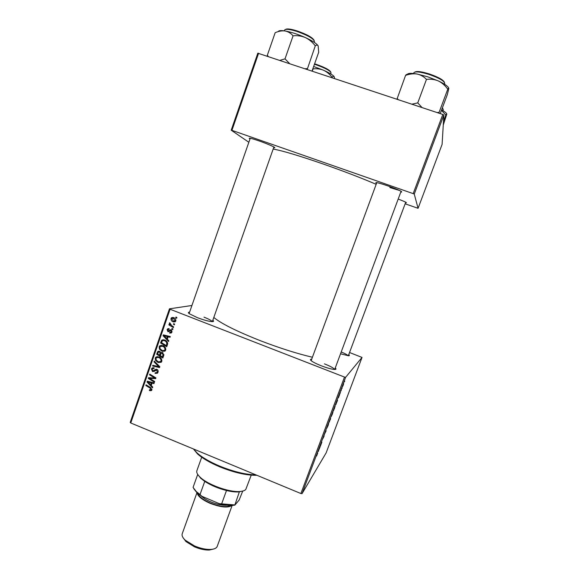 <?xml version="1.0" encoding="UTF-8"?>
<svg xmlns="http://www.w3.org/2000/svg" width="579" height="579" viewBox="0 0 579 579"><rect width="100%" height="100%" fill="white"/><g stroke="black" fill="none" stroke-linecap="round" stroke-linejoin="round"><path stroke-width="0.87" d="M398.186 199.06C404.381 201.42 407.066 202.686 406.255 202.86L405.524 202.759M250.005 138.96L249.354 138.54C248.623 137.664 251.887 138.461 259.16 140.943C268.084 144.033 276.878 148 274.403 147.79L273.65 147.688M376.531 183.348L375.887 182.942C375.228 181.987 379.281 182.993 388.031 185.953C398.019 189.579 402.535 191.62 401.58 192.098L400.813 192.004M389.841 187.538L399.561 190.491M335.248 367.983C336.457 369.047 336.146 369.532 334.315 369.445C331.318 369.163 327.012 367.954 321.396 365.827C316.742 363.988 313.427 362.345 311.451 360.905C310.018 359.769 310.098 359.197 311.697 359.19M334.611 369.46C333.808 368.114 330.421 366.254 324.457 363.873M212.84 320.223C214.02 321.2 213.76 321.671 212.044 321.635C208.578 321.352 203.663 320.013 197.309 317.625L189.347 313.753C187.972 312.718 188.059 312.19 189.608 312.161M212.24 321.635C211.588 320.571 208.838 319.072 203.974 317.147M348.746 354.652C349.73 355.434 349.6 355.803 348.355 355.752L340.539 353.791M348.153 355.738C347.422 354.862 345.113 353.595 341.219 351.96M312.414 357.243C297.02 353.624 279.671 348.117 260.376 340.705C236.659 331.311 221.135 323.56 213.81 317.458M376.169 184.317C361.354 177.985 343.955 171.297 323.958 164.27C299.234 155.729 282.306 150.656 273.165 149.064M340.43 392.649L340.097 393.373L340.43 392.649M342.247 387.8L341.914 388.516L342.247 387.8M332.447 413.971L331.05 416.822L333.055 411.698L332.404 413.949M335.95 404.591L336.327 402.463L337.543 400.35L335.798 404.533M330.443 419.297L328.93 422.214L330.399 419.276M326.129 430.805L324.443 434.192L325.934 430.725M316.604 456.013L317.683 453.053L316.568 455.999M320.52 445.787L319.688 446.887L321.331 442.486L321.888 442.132L320.52 445.787M302.043 493.655L326.143 452.865L362.02 357.424L345.62 377.32L302.043 493.655L300.892 493.525L344.498 377.067L345.62 377.32M318.421 451.388L318.631 449.702L319.984 447.205L318.226 451.309M324.066 436.327L322.749 438.839L324.298 434.887L323.039 438.137L324.03 436.305M328.177 425.362L326.759 428.272L328.756 423.155L328.134 425.341M338.418 397.751L339.728 394.299L338.418 397.751M334.452 408.6L333.236 410.706L335.147 406.074L334.409 408.579M343.47 384.55L342.594 386.555L343.434 384.536M341.205 390.572L340.655 391.23L341.494 389.001L340.988 390.485M344.737 381.148L344.411 381.858L344.686 381.127M162.887 345.598C164.986 346.416 165.92 347.914 165.695 350.078L165.102 350.99L162.033 351.279L159.442 349.188L159.145 346.778L159.753 345.844L162.887 345.598M167.324 339.207L168.836 340.749L168.569 341.516L163.061 335.748L163.358 334.879L170.291 336.551L170.045 337.267L168.163 336.783L167.324 339.207M151.85 389.964L151.474 390.593L149.353 390.449L149.512 389.718L151.097 389.609L150.185 388.191L145.836 385.513L146.082 384.803L150.583 387.575L151.85 389.964M156.815 369.315C158.002 369.938 158.4 370.9 158.009 372.21L157.401 373.238L155.063 373.404L155.23 372.666L156.258 372.876L157.264 371.848L156.634 370.039L154.246 371.371L152.545 371.588L151.452 368.997L152.024 368.085L154.18 367.853L154.007 368.584L152.603 368.714L152.212 369.33L152.74 370.871L156.815 369.315M154.282 361.101L159.833 366.688L159.522 367.585L152.595 365.986L152.842 365.277L158.776 366.652L154.021 361.861L154.282 361.101M158.979 356.874C161.071 357.699 162.004 359.19 161.78 361.354L161.208 362.244L158.132 362.541L155.541 360.449L155.244 358.046L155.831 357.134L158.979 356.874M175.994 317.017L176.892 317.553L176.638 318.262L175.741 317.748L175.994 317.017M191.931 305.488L169.459 308.824L170.081 309.244L130.76 422.981L300.892 493.525M170.081 309.244L344.498 377.067M162.41 352.531L163.785 355.296L162.844 358.017L156.656 354.247L157.864 351.431L159.507 351.272L160.788 352.85L162.41 352.531M151.257 385.513L152.755 387.061L152.494 387.821L147.037 382.046L147.334 381.192L154.195 382.922L153.949 383.624L152.089 383.124L151.257 385.513M150.938 379.18L154.68 381.518L154.434 382.227L148.289 378.427L148.542 377.689L154.767 378.007L149.534 374.83L149.78 374.121L155.939 377.899L155.679 378.637L149.462 378.34L150.938 379.18M171.949 332.064L171.406 332.925L169.64 333.077L169.799 332.339L171.355 331.796L170.943 330.573L167.961 331.716L167.107 329.69L167.649 328.836L169.126 328.648L168.967 329.393L167.7 329.958L168.098 330.964L171.138 329.842L171.949 332.064L169.64 333.077M167.678 343.564L166.759 346.727L160.564 342.963L161.816 340.119L164.668 339.974C166.361 340.597 167.367 341.798 167.678 343.564M173.591 317.582C175.22 318.168 175.958 319.297 175.799 320.961L175.307 321.714L173.287 321.91C171.587 321.316 170.827 320.165 171 318.45L171.485 317.726L173.591 317.582M173.714 323.603L174.605 324.139L174.359 324.848L173.461 324.327L173.714 323.603M171.847 325.76L173.649 326.874L173.403 327.598L168.873 324.87L169.126 324.146L170.06 324.718L169.372 323.14L169.669 322.764L171.847 325.76M172.05 328.394L172.94 328.93L172.694 329.646L171.797 329.125L172.05 328.394M130.76 422.981L130.203 422.409L169.459 308.824M349.542 352.517L362.02 357.424M405.134 203.815L418.074 208.302L442.095 144.403L443.876 115.026L414.26 194.088L413.182 193.625L442.819 114.461L443.876 115.026M418.074 208.302L414.26 194.088M248.847 142.275L231.209 130.188L257.821 53.196L442.819 114.461M258.596 53.254L231.933 130.355L413.182 193.625M231.933 130.355L231.209 130.188M176.863 317.538L175.741 317.748M163.198 356.997L162.764 356.729M160.383 355.282L159.956 355.021M157.633 353.95L156.656 354.247M158.668 351.931L159.044 351.214L157.691 351.612M162.12 352.445L160.788 352.85M162.829 352.749L161.773 353.132M159.999 351.533L158.964 351.909M161.403 353.19L161.469 352.64M157.626 353.972L159.551 355.144L160.079 352.749L159.29 351.989L158.4 352.075L157.626 353.972M160.535 354.84L159.551 355.144M160.224 351.714L159.29 351.989M160.738 352.546L160.079 352.749M160.274 355.586L162.366 356.859L163.032 354.833L162.149 353.226L161.244 353.291L160.274 355.586M163.35 356.541L162.366 356.859M163.083 352.944L162.149 353.226M163.9 354.558L163.032 354.833M161.063 362.367L159.471 362.085L158.132 362.541M156.301 360.203L155.541 360.449M156.569 357.627L155.244 358.046M156.612 357.598L157.394 356.541M159.022 356.896L157.749 357.323M159.703 357.221L156.417 357.742L156.004 358.372L156.236 360.102L158.407 361.853L161.802 361.289M161.91 360.703L161.027 360.999C161.107 359.313 160.318 358.162 158.668 357.547M161.823 361.209L160.636 361.607L161.027 360.999M159.775 366.862L158.812 366.637M158.451 366.558L155.034 365.762M153.949 365.523L152.595 365.986M159.529 366.384L158.776 366.652M154.788 361.607L154.021 361.861M157.474 373.158L156.424 372.898L155.063 373.404M157.365 372.384L158.009 372.217M158.161 371.515L157.264 371.848M157.488 369.728L156.634 370.039M157.249 369.54L155.997 369.988M154.441 371.226L152.545 371.588M153.913 371.088L153.435 370.835L156.185 369.149M152.82 368.555L151.452 368.997M152.827 368.519L153.355 367.636M154.115 368.114L153.428 368.425M151.705 390.289L149.925 390.753M151.307 390.166L150.873 389.949M150.243 390.072L149.353 390.449M151.857 389.508L150.916 389.913M151.937 389.254L151.097 389.609M146.682 385.173L145.836 385.513M148.629 381.706L147.037 382.046M153.211 382.676L152.089 383.124M152.451 382.98L152.61 382.524M149.006 383.103L150.627 384.818L151.285 382.914L147.869 382.002L149.006 383.103M151.64 384.405L150.627 384.818M148.919 381.59L147.869 382.002M152.4 382.466L151.285 382.914M150.033 378.116L148.289 378.427M155.592 377.689L154.767 378.007M154.021 376.726L153.138 377.059M150.41 374.504L149.534 374.83M155.874 378.08L152.805 377.993L151.43 378.521M152.805 377.993L150.844 377.812L149.462 378.34M171.413 332.925L169.727 333.113M171.536 332.158L171.912 332.165M172.064 331.629L171.355 331.796M171.804 330.37L170.943 330.573M171.724 330.262L170.588 330.529M169.343 331.441L167.961 331.716M169.263 331.412L168.663 331M168.004 329.487L167.107 329.69M168.446 329.306L168.916 328.582M169.01 330.754L170.306 330.45L168.619 331.022M170.306 330.45L171.044 329.806M170.624 329.74L170.139 329.849M164.501 335.552L163.061 335.748M170.255 336.66L168.163 336.783M168.503 336.696L168.655 336.254L165.218 335.371L163.9 335.697L166.687 338.512L167.353 336.58L163.9 335.697M167.649 338.259L166.687 338.512M168.655 336.254L167.353 336.58M167.092 345.764L166.622 345.475M165.493 340.372L162.424 340.698L161.534 342.688L160.564 342.963M162.612 340.568L162.865 340.09L161.534 340.438M162.865 340.09L163.307 339.656M164.979 340.105L163.481 340.423M161.534 342.688L166.282 345.576L166.6 344.664C167.07 342.725 166.332 341.393 164.378 340.662M167.259 345.294L166.282 345.576M167.555 344.396L166.6 344.664M164.885 351.156L162.033 351.279M160.217 348.963L159.442 349.188M160.361 346.437L159.145 346.778M160.513 346.329L161.367 345.265M163.112 345.692L161.707 346.054M164.479 350.396L165.695 350.071M160.137 348.833L162.308 350.584L164.53 350.346L164.943 349.723C165.015 348.037 164.226 346.886 162.576 346.271L160.332 346.466L159.905 347.111L160.137 348.833M163.654 345.967L162.576 346.271M165.826 349.463L164.943 349.723M175.169 321.815L173.287 321.91M174.569 321.649L173.801 321.28M171.934 318.276L171 318.45M172.318 318.132L172.911 317.386M174.366 317.965L172.86 318.146M175.039 321.012L175.763 321.07M171.594 318.718L173.461 321.164L175.198 320.723L173.338 318.291L171.594 318.718M174.525 318.066L173.338 318.291M175.893 320.585L175.198 320.723M174.54 324.102L173.461 324.327M170.675 324.899L170.291 324.667M169.936 324.645L168.873 324.87M170.429 324.638L170.06 324.718M170.038 323.01L169.372 323.14M172.853 328.879L171.797 329.125M319.883 446.351L320.252 446.503M321.244 442.732L321.606 442.877M318.537 450.31L319.21 448.848L318.421 450.259M327.113 427.316L328.481 423.886L327.041 427.288M329.046 421.896L329.415 422.04M329.256 421.469L330.262 418.928L329.212 421.454M329.465 421.396L330.631 418.443L329.422 421.382M336.182 403.208L336.812 401.855L336.066 403.165M333.323 410.489L333.692 410.634M333.562 409.968L334.872 406.798L333.518 409.954M331.405 415.845L332.773 412.429L331.34 415.816M343.137 384.688L343.68 383.472L343.101 384.673M256.866 475.272L256.519 475.287C246.422 475.431 234.162 472.616 219.738 466.84C210.003 462.722 202.607 458.423 197.548 453.943L193.444 448.971M193.524 449.007L197.063 452.952C202.245 457.54 209.822 461.941 219.817 466.167C233.619 471.726 245.648 474.628 255.896 474.867M331.854 77.593L331.991 77.202C333.026 76.225 333.779 76.11 334.264 76.848L334.611 78.491M312.298 71.094L313.08 68.894C316.677 68.445 320.18 68.894 323.581 70.262C326.86 71.832 329.668 74.148 331.991 77.202M334.3 76.927L334.264 76.848C333.229 75.198 329.668 72.997 323.581 70.262L313.652 66.491M289.543 63.538L285.013 58.863L279.918 60.339M312.052 71.014L318.696 52.248L318.153 45.879C316.8 43.664 312.544 40.899 305.394 37.577C309.244 39.481 312.537 42.231 315.28 45.85C316.554 44.851 317.509 44.858 318.153 45.879L318.211 46.002M307.225 69.408L315.28 45.85M307.246 68.604L305.198 68.735M293.068 35.826C297.288 35.348 301.391 35.934 305.394 37.577C297.99 34.299 291.251 32.106 285.172 30.984C288.277 31.642 290.911 33.264 293.068 35.826L285.013 58.863M268.367 56.503L267.31 55.338L275.163 32.721C278.6 31.165 281.937 30.586 285.172 30.984C280.981 30.303 278.665 30.513 278.224 31.613M267.31 55.338L267.346 56.163M443.492 121.337L445.859 115.026C446.481 113.882 446.778 113.607 446.764 114.193L443.268 125.071M441.444 110.343L445.859 115.026M441.589 109.938C444.658 111.588 446.366 112.898 446.72 113.875M448.718 88.095C447.958 86.228 444.52 83.854 438.419 80.973L427.736 76.819L417.148 74.04C420.781 74.857 423.886 76.652 426.462 79.403C430.595 78.845 434.583 79.374 438.419 80.973C442.103 82.84 445.222 85.576 447.762 89.195C448.472 87.979 448.819 87.776 448.79 88.601L447.372 94.486L440.221 113.6M438.882 113.151L439.092 112.384L437.094 112.558M439.092 112.384L447.762 89.195M422.019 107.549L417.763 102.888L426.462 79.403M417.763 102.888L411.886 104.184M405.575 75.393C409.519 73.938 413.384 73.482 417.148 74.04C410.649 72.889 407.326 73.171 407.189 74.886C406.965 74.126 406.429 74.293 405.575 75.393L396.955 99.226M398.366 99.689L397.107 98.444M243.332 490.905L238.519 491.955C235.183 492.107 231.173 491.622 226.49 490.514C218.232 488.43 210.988 485.39 204.756 481.381L200.71 478.268L197.685 474.382M201.702 457.229L196.889 470.676C196.303 472.457 197.417 474.671 200.24 477.32C207.81 484.666 228.966 492.324 239.482 491.528C242.615 491.354 244.722 490.659 245.786 489.443L251.221 475.149M239.351 491.897L234.806 505.149L232.425 505.424C228.756 505.59 224.384 505.004 219.303 503.672L201.789 496.254L196.766 492.512L193.704 488.596M242.673 491.195L239.163 500.01L234.806 505.149M219.303 503.672L234.596 504.91M226.49 490.514L221.706 503.672M204.756 481.381L200.037 494.509L201.789 496.254M197.707 474.433L193.068 487.373L196.303 491.585L200.037 494.509M213.637 549.015L209.287 550.028C204.807 550.166 199.871 549.095 194.472 546.829L185.997 541.597L183.297 538.029M196.969 492.693L182.226 533.744C181.632 535.589 182.66 537.761 185.309 540.258L194.537 545.946C200.421 548.422 205.798 549.58 210.662 549.435C214.302 549.218 216.481 548.204 217.205 546.41L232.157 505.431M197.121 492.83C197.728 496.21 202.013 499.684 209.967 503.267C220.765 507.385 228.097 508.109 231.947 505.438M158.299 352.198L157.256 352.51M160.962 353.689L159.949 354.001M163.806 355.231L162.822 355.542M158.422 365.269L157.64 365.544M155.881 369.416L154.521 369.909M150.996 387.858L150.185 388.191M150.692 382.039L149.556 382.487M170.443 330.334L169.148 330.631M166.918 335.842L165.608 336.167M162.178 341.002L161.15 341.27M330.689 73.873L331.036 72.911C330.414 70.848 325.485 68.163 316.25 64.841L314.44 64.269M314.592 63.835L316.474 64.421M316.518 64.435C325.029 67.475 329.762 70.016 330.732 72.057M314.18 42.289L314.448 41.529C313.753 38.75 307.919 35.384 296.94 31.425C289.666 29.182 285.548 28.733 284.571 30.086L284.303 30.846M285.563 29.428C286.981 28.48 290.868 28.986 297.208 30.955M297.266 30.976C307.065 34.465 312.682 37.592 314.1 40.364M442.949 110.698L443.304 109.749L442.255 108.164M442.37 107.853L443 108.874M444.484 84.194L444.744 83.499C444.433 81.046 439.229 78.035 429.133 74.467C420.296 71.774 415.186 71.224 413.811 72.795L413.558 73.49M414.875 72.071C416.793 70.956 421.621 71.586 429.357 73.967C438.296 77.087 443.304 79.859 444.397 82.283M230.674 505.445C226.606 507.522 219.788 506.705 210.22 503.006C203.222 499.887 199.176 496.768 198.098 493.655M201.014 495.754C203.164 497.954 206.428 499.995 210.785 501.877C217.147 504.461 222.582 505.568 227.091 505.199M406.053 202.389L406.255 202.86M274.106 147.109L274.403 147.79M401.269 191.374L401.58 192.098M376.596 182.58L375.887 182.942M250.012 138.215L249.354 138.54M157.864 351.431L158.921 351.12M160.919 352.72L161.946 352.408M155.831 357.134L157.184 356.707M156.808 372.594L158.038 372.138M152.024 368.085L153.305 367.636M167.649 328.836L168.865 328.568M169.531 330.283L170.827 329.987M161.816 340.119L163.148 339.779M159.753 345.844L161.092 345.475M164.53 350.346L165.724 349.991M171.485 317.726L172.774 317.495M174.945 321.106L175.813 320.932M197.548 453.943L197.063 452.952M250.251 138.251L189.109 313.572M273.896 146.986L212.341 321.635M405.734 202.216L348.334 355.752M334.698 369.46L401.088 191.273M311.155 360.666L376.799 182.617M238.519 491.955L239.482 491.528M200.71 478.268L200.24 477.32M232.425 505.424L233.373 505.004M196.766 492.512L196.303 491.585M185.997 541.597L185.309 540.258M209.287 550.028L210.662 549.435"/></g></svg>
